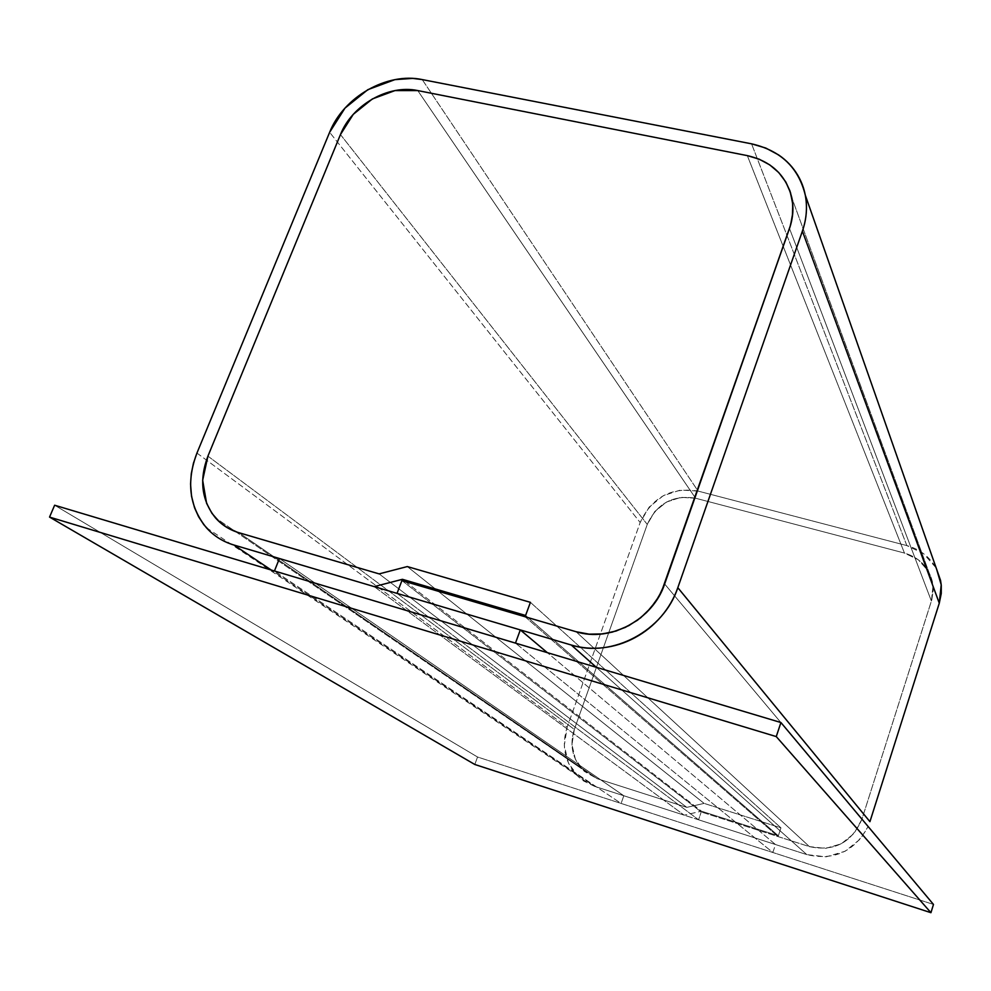 <?xml version="1.0" encoding="UTF-8"?>
<svg xmlns="http://www.w3.org/2000/svg" width="991" height="991" viewBox="0 0 991 991"><rect width="100%" height="100%" fill="white"/><g stroke="black" fill="none" stroke-linecap="round" stroke-linejoin="round"><path stroke-width="0.74" stroke-dasharray="4.96 3.72" d="M196.949 453.06L567.174 727.159C561.439 745.17 564.461 761.038 576.242 774.764L583.29 780.821L594.464 786.297L271.286 570.048L594.464 786.297L684.162 815.159L594.464 786.297L578.992 777.452L568.425 763.082L564.3 745.43L567.174 727.159L640.174 522.505L329.631 132.298L640.174 522.505L567.174 727.159L196.949 453.06M374.202 586.61L684.162 815.159L374.202 586.61M405.356 581.606L701.479 811.195L684.162 815.159L701.479 811.195L405.356 581.606M525.602 615.461L778.344 835.785L701.479 811.195L778.344 835.785L525.602 615.461M530.408 602.342L780.945 827.857L778.344 835.785L780.945 827.857L530.408 602.342L780.945 827.857L704.106 803.391L780.945 827.857L778.084 836.59L809.436 846.624C834.236 851.864 851.727 842.709 861.935 819.185L931.813 599.716L933.212 589.979L932.382 581.655C928.604 567.038 919.289 557.499 904.436 553.052L695.583 498.225C673.149 494.658 657.045 503.391 647.259 524.425L574.334 729.401C569.627 744.241 572.055 757.359 581.643 768.743L597.139 778.666L686.813 807.368L704.106 803.391L407.289 566.567L704.106 803.391L686.813 807.368L379.107 573.888L686.813 807.368L597.139 778.666L238.856 532.7L597.139 778.666L584.244 771.32L575.424 759.354L571.956 744.637L574.334 729.401L207.924 456.133L574.334 729.401L647.259 524.425L340.458 134.565L647.259 524.425L654.816 511.492L666.621 501.991L680.928 497.333L695.583 498.225L417.756 90.577L695.583 498.225L904.436 553.052L747.325 155.624L904.436 553.052L918.384 559.804L928.443 571.274L933.027 585.78L931.404 601.079L789.493 228.463L931.404 601.079L861.935 819.185L664.651 583.996L861.935 819.185L854.019 833.542L841.223 843.824L825.553 848.407L809.436 846.624L576.081 631.725L809.436 846.624L701.219 811.976L809.436 846.624C834.236 851.864 851.727 842.709 861.935 819.185L931.813 599.716L933.212 589.979L932.382 581.655C928.604 567.038 919.289 557.499 904.436 553.052L695.583 498.225C673.149 494.658 657.045 503.391 647.259 524.425L574.334 729.401C569.627 744.241 572.055 757.359 581.643 768.743L238.856 532.7L597.139 778.666L686.813 807.368L704.106 803.391L780.945 827.857L530.408 602.342M401.925 580.59L701.219 811.976L401.925 580.59M397.032 593.374L698.581 819.792L701.219 811.976L698.581 819.792L397.032 593.374M596.322 667.302L806.847 854.626L698.581 819.792L806.847 854.626C834.187 860.894 854.614 851.517 868.116 826.506L860.423 838.943L845.038 851.294L826.197 856.806L806.847 854.626L596.322 667.302M935.603 567.298L923.587 553.672L906.852 545.595L751.562 143.831L906.852 545.595L698.085 491.09L906.852 545.595C920.23 549.324 930.14 557.153 936.569 569.057L935.677 567.422M422.216 79.577L698.085 491.09C671.204 486.854 651.892 497.321 640.174 522.505L649.229 507.02L663.375 495.636L680.507 490.037L698.085 491.09L422.216 79.577M207.924 456.133L574.334 729.401L207.924 456.133M340.458 134.565L647.259 524.425L340.458 134.565M417.756 90.577L695.583 498.225L417.756 90.577M747.325 155.624L904.436 553.052L747.325 155.624M789.493 228.463L931.404 601.079L789.493 228.463M664.651 583.996L861.935 819.185L664.651 583.996M576.081 631.725L809.436 846.624L576.081 631.725M525.119 616.774L778.084 836.59L525.119 616.774M407.289 566.567L704.106 803.391L407.289 566.567M379.107 573.888L686.813 807.368L379.107 573.888M597.139 778.666L686.813 807.368L704.106 803.391L780.945 827.857L778.084 836.59L809.436 846.624L825.553 848.407L841.223 843.824L854.019 833.542L861.935 819.185L931.404 601.079L933.027 585.78L928.443 571.274L918.384 559.804L904.436 553.052L695.583 498.225L680.928 497.333L666.621 501.991L654.816 511.492L647.259 524.425L574.334 729.401L571.956 744.637L575.424 759.354L584.244 771.32L597.139 778.666M772.869 852.508L775.47 844.53L547.317 652.648L775.47 844.53L623.797 795.736L621.122 803.441L772.869 852.508L515.469 643.109L772.869 852.508L775.47 844.53L623.797 795.736L279.425 558.515L623.797 795.736L621.122 803.441L274.445 570.989L621.122 803.441L772.869 852.508M477.538 757.013L474.8 764.482L477.538 757.013L54.629 505.224L477.538 757.013L933.472 904.436L477.538 757.013M206.326 527.658L576.242 774.764M581.643 768.743L215.431 517.822L581.643 768.743M932.382 581.655L791.846 197.866L932.382 581.655"/><path stroke-width="1.49" d="M233.876 545.013C222.938 541.705 213.746 535.908 206.326 527.658C189.269 506.537 186.135 481.676 196.949 453.06L193.431 463.28L191.3 473.611L190.557 484.054L191.523 496.206L194.546 507.739L198.572 516.695L203.849 524.722L210.389 531.783C217.079 537.927 224.907 542.337 233.876 545.013L374.202 586.61L402.408 579.314L405.356 581.606L402.408 579.314L525.602 615.461L530.408 602.342L407.289 566.567L379.107 573.888L238.856 532.7C229.516 529.9 221.699 524.933 215.431 517.822C201.532 500.306 199.03 479.743 207.924 456.133L340.458 134.565C352.028 105.009 388.447 84.185 417.756 90.577L747.325 155.624C771.332 161.211 786.173 175.283 791.846 197.866C793.841 207.924 793.048 218.119 789.493 228.463L664.651 583.996C652.97 619.747 610.183 642.663 576.081 631.725L401.925 580.59L397.032 593.374L571.287 645.03L596.322 667.302L571.287 645.03C581.531 648.064 592.172 648.956 603.185 647.718C614.209 646.454 624.751 643.134 634.797 637.746C644.844 632.345 653.602 625.296 661.071 616.613C668.529 607.917 674.103 598.279 677.819 587.688C663.834 630.722 612.252 658.309 571.287 645.03L397.032 593.374L401.925 580.59L576.081 631.725L525.119 616.774L530.408 602.342L407.289 566.567L379.107 573.888L237.27 532.217L226.964 527.509L219.271 521.749L211.913 513.301L206.599 503.304L202.66 480.263L207.924 456.133L340.458 134.565L353.267 114.349L372.381 98.939L394.988 90.59L417.756 90.577L747.325 155.624L759.168 159.179L769.784 164.902L778.777 172.583L785.776 181.948L790.508 192.638L792.75 204.27L792.428 216.36L790.075 226.728L661.616 591.354L655.646 601.648L646.578 612.488L637.411 620.267L625.271 627.414L612.277 632.122L600.657 634.116L589.112 634.153L576.081 631.725L589.112 634.153L602.615 633.906L616.055 631.044L628.876 625.594L640.595 617.839L650.715 608.028L658.854 596.607L664.651 583.996C652.97 619.747 610.183 642.663 576.081 631.725L525.119 616.774L530.408 602.342L407.289 566.567L379.107 573.888L238.856 532.7C229.516 529.9 221.699 524.933 215.431 517.822C201.532 500.306 199.03 479.743 207.924 456.133L340.458 134.565C352.028 105.009 388.447 84.185 417.756 90.577L747.325 155.624C771.332 161.211 786.173 175.283 791.846 197.866C793.841 207.924 793.048 218.119 789.493 228.463L664.651 583.996L790.595 225.007L792.788 212.904L792.577 202.548L789.988 191.052L785.776 181.948L778.777 172.583L769.784 164.902L759.168 159.179L747.325 155.624L417.756 90.577L394.988 90.59L372.381 98.939L353.267 114.349L340.458 134.565L207.924 456.133L202.66 480.263L206.599 503.304L211.913 513.301L219.271 521.749L226.964 527.509L237.27 532.217L379.107 573.888L407.289 566.567L530.408 602.342L525.602 615.461L402.408 579.314L374.202 586.61L233.876 545.013L271.286 570.048L233.876 545.013M869.925 821.675L677.819 587.688L802.388 231.151L939.282 603.197L869.925 821.675L677.819 587.688L802.388 231.151L939.282 603.197L941.264 593.473L941.264 585.26L940.546 580.416L936.569 569.057L941.215 584.814L939.282 603.197L869.925 821.675M751.562 143.831C780.722 150.545 798.635 167.665 805.299 195.202C807.516 207.032 806.55 219.023 802.388 231.151C805.757 221.451 807.046 211.752 806.24 202.065C805.423 192.378 802.599 183.459 797.792 175.283C792.961 167.12 786.544 160.319 778.53 154.881L765.77 148.043L751.562 143.831L422.216 79.577L412.677 78.4L394.913 79.639L367.859 89.661L344.992 108.106L329.631 132.298C343.543 96.932 387.06 72.021 422.216 79.577L751.562 143.831M329.631 132.298L196.949 453.06L329.631 132.298M547.317 652.648L520.3 629.917L515.469 643.109L274.445 570.989L279.425 558.515L520.3 629.917L547.317 652.648M515.469 643.109L274.445 570.989L279.425 558.515L520.3 629.917L515.469 643.109M930.945 912.699L933.472 904.436L780.92 722.538L776.263 736.586L930.945 912.699L776.263 736.586L49.55 517.091L474.8 764.482L930.945 912.699L933.472 904.436L780.92 722.538L776.263 736.586L49.55 517.091L54.629 505.224L780.92 722.538L54.629 505.224L49.55 517.091L474.8 764.482L930.945 912.699M805.324 195.252L940.546 580.416"/></g></svg>
